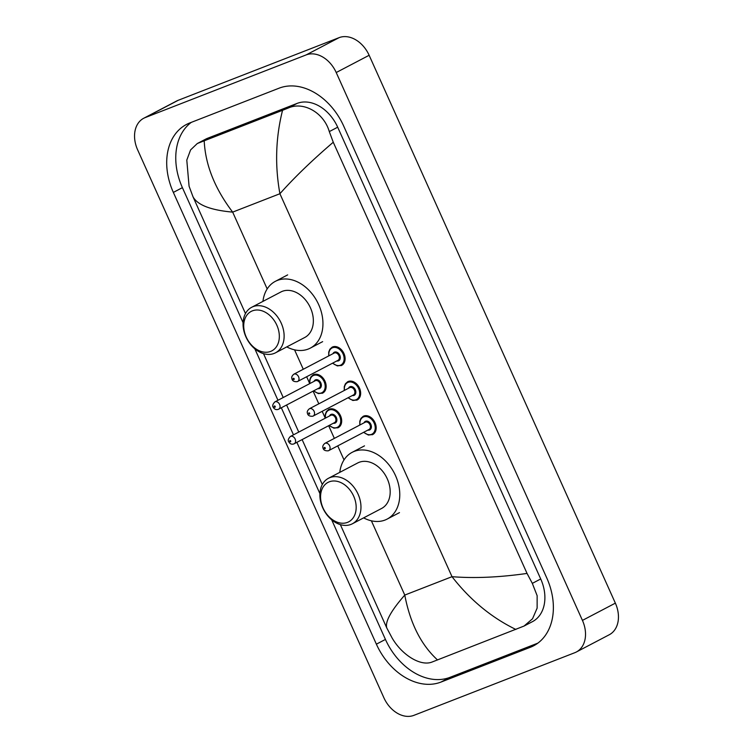 <?xml version="1.0" encoding="UTF-8"?>
<svg xmlns="http://www.w3.org/2000/svg" width="753" height="753" viewBox="0 0 753 753"><rect width="100%" height="100%" fill="white"/><g stroke="black" fill="none" stroke-linecap="round" stroke-linejoin="round"><path stroke-width="1.13" d="M413.896 715.35A27.409 20.143 62.3 0 1 383.861 697.72L137.639 149.856A27.409 20.143 62.3 0 1 143.738 118.249A27.409 20.143 62.3 0 1 145.244 117.572L306.179 54.903A27.409 20.143 62.3 0 1 336.214 72.533L582.436 620.397A27.409 20.143 62.3 0 1 576.337 652.004A27.409 20.143 62.3 0 1 574.831 652.691L413.896 715.35M143.738 118.249L176.663 100.996A27.409 20.143 62.3 0 1 178.169 100.309L339.104 37.65A27.409 20.143 62.3 0 1 369.139 55.28L615.361 603.144A27.409 20.143 62.3 0 1 609.262 634.751L576.337 652.004M279.109 88.176L189.7 122.984A58.922 43.307 -117.7 0 0 186.462 124.461A58.922 43.307 -117.7 0 0 173.35 192.41L376.378 644.173A58.922 43.307 -117.7 0 0 440.966 682.077L530.376 647.269A58.922 43.307 -117.7 0 0 533.613 645.801A58.922 43.307 -117.7 0 0 546.725 577.852L343.697 126.08A58.922 43.307 -117.7 0 0 279.109 88.176M331.678 519.805L385.432 639.429A58.922 43.307 -117.7 0 0 450.021 677.333L537.83 643.147M191.3 122.362A58.922 43.307 -117.7 0 0 182.405 187.657L243.078 322.67M254.834 348.827L277.961 400.276M281.33 407.787L293.491 434.848M296.87 442.359L319.912 493.639M333.259 142.232C311.949 160.502 294.169 177.661 279.909 193.728C274.798 165.434 275.683 137.62 282.554 110.296L288.455 107.943C303.337 101.297 323.752 112.385 329.296 131.596L333.259 142.232L527.044 573.428L532.324 583.368L537.143 595.689L537.134 608.132L532.54 618.75L524.069 626.044L532.484 621.63A37.001 27.193 -117.7 0 0 540.72 578.963L337.692 127.201A37.001 27.193 -117.7 0 0 297.134 103.396L207.724 138.213A37.001 27.193 -117.7 0 0 205.701 139.136L197.277 143.541L204.204 140.802C205.362 164.888 214.84 188.655 232.668 212.12C210.736 210.153 197.521 205.051 193.032 196.834L245.478 313.54M524.069 626.044L432.363 661.915C420.739 666.857 401.895 654.95 392.097 637.97L386.816 628.021C384.877 621.94 390.863 610.956 404.775 595.077C410.15 623.239 421.059 644.86 437.521 659.957M263.503 353.646L283.222 397.518M286.601 405.029L298.762 432.081M302.132 439.601L322.322 484.518M340.347 524.615L386.816 628.021M193.032 196.834L189.069 186.198L186.791 160.107L190.594 149.903L197.277 143.541M282.554 110.296L204.204 140.802M515.871 629.452C491.436 617.573 470.154 599.981 452.016 576.685C474.296 578.464 499.305 577.382 527.044 573.428M270.647 351.406A22.27 16.368 62.3 0 1 246.24 337.09A22.27 16.368 62.3 0 1 252.415 310.848A22.27 16.368 62.3 0 1 276.822 325.174A22.27 16.368 62.3 0 1 270.647 351.406M274.101 353.449A25.696 18.881 62.3 0 1 246.391 337.881A25.696 18.881 62.3 0 1 251.662 307.299A25.696 18.881 62.3 0 1 253.074 306.65A25.696 18.881 62.3 0 1 280.784 322.228A25.696 18.881 62.3 0 1 275.513 352.809A25.696 18.881 62.3 0 1 274.101 353.449M275.513 352.809L304.739 337.495A25.696 18.881 -117.7 0 0 310.01 306.913A25.696 18.881 -117.7 0 0 282.29 291.336A25.696 18.881 -117.7 0 0 280.878 291.985L251.662 307.299M262.938 301.388A37.688 27.692 62.3 0 1 275.316 281.358A37.688 27.692 62.3 0 1 277.386 280.417A37.688 27.692 62.3 0 1 318.039 303.261A37.688 27.692 62.3 0 1 310.302 348.121A37.688 27.692 62.3 0 1 308.231 349.063A37.688 27.692 62.3 0 1 286.789 346.898M347.481 522.384A22.27 16.368 62.3 0 1 323.075 508.059A22.27 16.368 62.3 0 1 329.259 481.826A22.27 16.368 62.3 0 1 353.665 496.152A22.27 16.368 62.3 0 1 347.481 522.384M350.945 524.427A25.696 18.881 62.3 0 1 323.225 508.849A25.696 18.881 62.3 0 1 328.496 478.268A25.696 18.881 62.3 0 1 329.908 477.628A25.696 18.881 62.3 0 1 357.628 493.206A25.696 18.881 62.3 0 1 352.357 523.787A25.696 18.881 62.3 0 1 350.945 524.427M352.357 523.787L381.573 508.473A25.696 18.881 -117.7 0 0 386.844 477.891A25.696 18.881 -117.7 0 0 359.134 462.314A25.696 18.881 -117.7 0 0 357.722 462.954L328.496 478.268M339.772 472.357A37.688 27.692 62.3 0 1 352.159 452.337A37.688 27.692 62.3 0 1 354.221 451.395A37.688 27.692 62.3 0 1 394.873 474.239A37.688 27.692 62.3 0 1 387.136 519.09A37.688 27.692 62.3 0 1 385.075 520.031A37.688 27.692 62.3 0 1 363.633 517.876M371.389 520.812L404.775 595.077L452.016 576.685L279.909 193.728L232.668 212.12L267.183 288.936M344.027 459.914L337.73 445.898M334.351 438.387L328.647 425.699M337.673 427.892A10.278 7.549 62.3 0 0 338.238 427.638A10.278 7.549 62.3 0 0 340.347 415.402A10.278 7.549 62.3 0 0 329.268 409.171A10.278 7.549 62.3 0 0 328.703 409.434L326.454 411.477L325.305 414.319L325.277 418.188L322.19 411.336M318.811 403.815L313.116 391.136M309.737 383.616L306.659 376.764M303.28 369.252L294.555 349.834M582.436 620.397L615.361 603.144M336.214 72.533L369.139 55.28M306.179 54.903L339.104 37.65M145.244 117.572L178.169 100.309M385.432 639.429L376.378 644.173M450.021 677.333L440.966 682.077M182.405 187.657L173.35 192.41M536.663 643.975L530.376 647.269M297.134 103.396L288.455 107.943M337.692 127.201L329.296 131.596M540.72 578.963L532.324 583.368M207.724 138.213L199.046 142.759M309.747 383.616L309.765 379.757L310.914 376.905L313.163 374.862A10.278 7.549 62.3 0 1 313.728 374.608A10.278 7.549 62.3 0 1 324.816 380.839A10.278 7.549 62.3 0 1 322.708 393.066A10.278 7.549 62.3 0 1 322.143 393.33M313.794 390.779A9.591 7.05 -117.7 0 0 321.446 392.915A9.591 7.05 -117.7 0 0 324.11 381.62A9.591 7.05 -117.7 0 0 313.596 375.446A9.591 7.05 -117.7 0 0 309.972 383.493M314.01 381.385A4.8 3.52 62.3 0 1 315.563 379.813A4.8 3.52 62.3 0 1 320.816 382.901A4.8 3.52 62.3 0 1 319.488 388.548A4.8 3.52 62.3 0 1 317.822 388.661M318.792 388.143A4.113 3.021 -117.7 0 0 319.018 388.04A4.113 3.021 -117.7 0 0 319.865 383.145A4.113 3.021 -117.7 0 0 315.432 380.651A4.113 3.021 -117.7 0 0 315.206 380.754A4.113 3.021 -117.7 0 0 314.989 380.886M315.206 380.754L274.873 401.895A4.113 3.021 62.3 0 1 275.099 401.791A4.113 3.021 62.3 0 1 279.532 404.286A4.113 3.021 62.3 0 1 278.685 409.18A4.113 3.021 62.3 0 1 278.459 409.274M275.005 407.241A0.687 0.499 -117.7 0 0 274.44 405.989A0.687 0.499 -117.7 0 0 275.005 407.241M329.325 425.351A9.591 7.05 -117.7 0 0 336.986 427.488A9.591 7.05 -117.7 0 0 339.65 416.183A9.591 7.05 -117.7 0 0 329.136 410.018A9.591 7.05 -117.7 0 0 325.512 418.066M329.541 415.948A4.8 3.52 62.3 0 1 331.094 414.385A4.8 3.52 62.3 0 1 336.356 417.473A4.8 3.52 62.3 0 1 335.019 423.12A4.8 3.52 62.3 0 1 333.363 423.233M334.332 422.706A4.113 3.021 -117.7 0 0 334.558 422.612A4.113 3.021 -117.7 0 0 335.396 417.717A4.113 3.021 -117.7 0 0 330.962 415.223A4.113 3.021 -117.7 0 0 330.736 415.327A4.113 3.021 -117.7 0 0 330.529 415.449M330.736 415.327L290.404 436.458A4.113 3.021 62.3 0 1 290.63 436.364A4.113 3.021 62.3 0 1 295.063 438.848A4.113 3.021 62.3 0 1 294.225 443.743A4.113 3.021 62.3 0 1 293.999 443.846M290.536 441.804A0.687 0.499 -117.7 0 0 289.98 440.561A0.687 0.499 -117.7 0 0 290.536 441.804M328.703 355.924L328.722 352.065L329.88 349.213L332.12 347.171A10.278 7.549 62.3 0 1 332.685 346.917A10.278 7.549 62.3 0 1 343.773 353.148A10.278 7.549 62.3 0 1 341.664 365.374A10.278 7.549 62.3 0 1 341.1 365.638M332.751 363.087A9.591 7.05 -117.7 0 0 340.412 365.224A9.591 7.05 -117.7 0 0 343.067 353.929A9.591 7.05 -117.7 0 0 332.553 347.754A9.591 7.05 -117.7 0 0 328.929 355.802M332.967 353.694A4.8 3.52 62.3 0 1 334.52 352.122A4.8 3.52 62.3 0 1 339.782 355.209A4.8 3.52 62.3 0 1 338.445 360.856A4.8 3.52 62.3 0 1 336.779 360.969M337.758 360.452A4.113 3.021 -117.7 0 0 337.984 360.348A4.113 3.021 -117.7 0 0 338.822 355.454A4.113 3.021 -117.7 0 0 334.388 352.959A4.113 3.021 -117.7 0 0 334.163 353.063A4.113 3.021 -117.7 0 0 333.956 353.195M337.984 360.348L297.266 381.658C294.037 381.912 292.23 380.858 291.853 378.524C291.402 377.149 292.06 375.709 293.83 374.203A4.113 3.021 62.3 0 1 294.056 374.1A4.113 3.021 62.3 0 1 298.489 376.594A4.113 3.021 62.3 0 1 297.651 381.489A4.113 3.021 62.3 0 1 297.426 381.583M293.397 378.298A0.687 0.499 -117.7 0 0 293.962 379.55A0.687 0.499 -117.7 0 0 293.397 378.298M344.243 390.496L344.262 386.628L345.411 383.785L347.66 381.743A10.278 7.549 62.3 0 1 348.225 381.479A10.278 7.549 62.3 0 1 359.313 387.71A10.278 7.549 62.3 0 1 357.204 399.947A10.278 7.549 62.3 0 1 356.64 400.201M348.291 397.659A9.591 7.05 -117.7 0 0 355.943 399.796A9.591 7.05 -117.7 0 0 358.607 388.492A9.591 7.05 -117.7 0 0 348.093 382.326A9.591 7.05 -117.7 0 0 344.469 390.374M348.507 388.256A4.8 3.52 62.3 0 1 350.06 386.694A4.8 3.52 62.3 0 1 355.312 389.772A4.8 3.52 62.3 0 1 353.985 395.429A4.8 3.52 62.3 0 1 352.319 395.541M353.289 395.014A4.113 3.021 -117.7 0 0 353.515 394.92A4.113 3.021 -117.7 0 0 354.362 390.026A4.113 3.021 -117.7 0 0 349.929 387.531A4.113 3.021 -117.7 0 0 349.703 387.635A4.113 3.021 -117.7 0 0 349.486 387.757M353.515 394.92L312.796 416.23C309.577 416.475 307.77 415.43 307.384 413.086C306.932 411.722 307.601 410.281 309.37 408.766A4.113 3.021 62.3 0 1 309.596 408.672A4.113 3.021 62.3 0 1 314.029 411.157A4.113 3.021 62.3 0 1 313.182 416.051A4.113 3.021 62.3 0 1 312.956 416.155M308.937 412.87A0.687 0.499 -117.7 0 0 309.502 414.112A0.687 0.499 -117.7 0 0 308.937 412.87M359.774 425.059L359.802 421.2L360.951 418.348L363.2 416.305A10.278 7.549 62.3 0 1 363.765 416.051A10.278 7.549 62.3 0 1 374.843 422.282A10.278 7.549 62.3 0 1 372.735 434.519A10.278 7.549 62.3 0 1 372.17 434.773M363.821 432.222A9.591 7.05 -117.7 0 0 371.483 434.368A9.591 7.05 -117.7 0 0 374.147 423.064A9.591 7.05 -117.7 0 0 363.633 416.889A9.591 7.05 -117.7 0 0 360.009 424.946M364.038 422.828A4.8 3.52 62.3 0 1 365.591 421.256A4.8 3.52 62.3 0 1 370.853 424.344A4.8 3.52 62.3 0 1 369.516 429.991A4.8 3.52 62.3 0 1 367.859 430.114M368.829 429.587A4.113 3.021 -117.7 0 0 369.055 429.483A4.113 3.021 -117.7 0 0 369.892 424.588A4.113 3.021 -117.7 0 0 365.459 422.104A4.113 3.021 -117.7 0 0 365.233 422.198A4.113 3.021 -117.7 0 0 365.026 422.329M369.055 429.483L328.336 450.793C325.108 451.047 323.31 450.002 322.924 447.659C322.472 446.294 323.131 444.854 324.901 443.338A4.113 3.021 62.3 0 1 325.127 443.235A4.113 3.021 62.3 0 1 329.56 445.729A4.113 3.021 62.3 0 1 328.722 450.623A4.113 3.021 62.3 0 1 328.496 450.727M324.477 447.433A0.687 0.499 -117.7 0 0 325.032 448.684A0.687 0.499 -117.7 0 0 324.477 447.433M275.316 281.358L287.665 274.892M310.302 348.121L322.651 341.646M352.159 452.337L364.499 445.861M387.136 519.09L399.485 512.624M322.708 393.066L318.359 393.593L313.559 390.901M319.018 388.04L278.299 409.35C276.191 410.046 274.525 409.387 273.301 407.364C272.162 406.018 272.68 404.192 274.873 401.895M338.238 427.638L333.89 428.165L329.099 425.464M334.558 422.612L293.839 443.922C291.722 444.618 290.056 443.959 288.832 441.936C287.693 440.58 288.22 438.764 290.404 436.458M332.525 363.21L337.316 365.902L341.664 365.374M293.83 374.203L334.163 353.063M348.055 397.772L352.856 400.474L357.204 399.947M309.37 408.766L349.703 387.635M363.595 432.344L368.386 435.046L372.735 434.519M324.901 443.338L365.233 422.198"/></g></svg>
